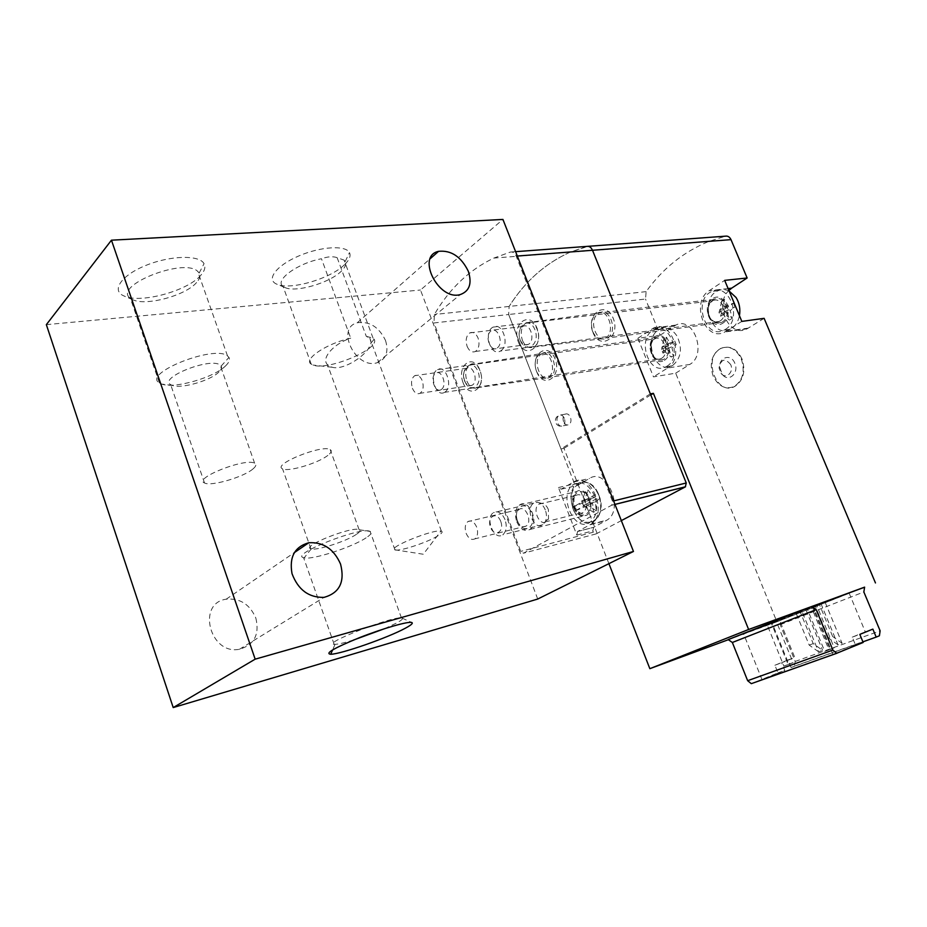 <?xml version="1.0" encoding="UTF-8"?>
<svg xmlns="http://www.w3.org/2000/svg" width="927" height="927" viewBox="0 0 927 927"><rect width="100%" height="100%" fill="white"/><g stroke="black" fill="none" stroke-linecap="round" stroke-linejoin="round"><path stroke-width="0.7" stroke-dasharray="4.63 3.48" d="M592.99 332.561C600.151 351.159 620.858 337.219 613.28 318.425C605.748 299.664 585.47 314.299 592.99 332.561M536.721 371.785C543.431 389.583 562.214 376.941 555.122 358.958C548.089 341.009 529.688 354.288 536.721 371.785M577.579 531.484L576.849 535.088L558.448 487.544L561.183 489.178L573.373 482.098C590.487 470.615 608.691 513.743 590.986 524.218L577.579 531.484L593.604 527.301L607.058 520.059C624.81 509.63 606.698 467.011 589.526 478.413L577.312 485.458L574.566 483.848L508.656 314.508L509.12 306.443L508.656 314.508L433.998 322.955L520.696 551.391L523.477 553.21L611.797 505.157L612.48 501.194L516.165 256.13C514.763 252.967 512.84 251.599 510.418 252.051L493.871 258.065C469.363 269.757 449.525 288.575 434.346 314.52L433.998 322.955M586.768 246.42L570.024 252.214C545.157 263.453 524.856 281.53 509.12 306.443C524.856 281.53 545.157 263.453 570.024 252.214L588.124 246.315M593.604 527.301L592.863 530.87L593.384 532.179L596.165 533.882L621.345 520.603M366.292 336.35L373.048 338.1L374.137 339.305C380.835 348.679 327.416 371.113 313.036 365.053L311.229 364.16C302.781 359.444 326.918 343.291 350.73 338.17C334.033 343.477 320.696 358.239 327.498 364.67L332.04 367.208C342.422 370.418 361.936 358.332 368.494 348.552L371.148 342.816L369.792 338.112L366.292 336.35L337.138 257.66L344.091 260.116L345.215 261.472C346.559 264.16 345.215 267.44 341.194 271.31C329.502 283.083 295.099 292.99 284.751 287.416L283.025 286.339C274.172 280.325 297.637 263.141 321.472 258.749L350.73 338.17M344.543 264.659C330.406 278.923 289.143 290.8 276.443 284.021C265.945 279.409 276.397 265.539 298.552 256.061C320.568 246.455 345.829 244.995 349.467 252.631C351.043 255.945 349.409 259.954 344.543 264.659M337.138 257.66C332.932 256.188 327.706 256.547 321.472 258.749M537.73 599.039L420.487 290.024L502.932 219.432M385.516 340.464C388.911 351.762 386.142 359.178 377.196 362.724C355.956 369.85 335.238 328.1 357.289 322.758C369.525 321.032 378.934 326.941 385.516 340.464M255.852 618.124C259.722 634.474 254.265 644.844 239.467 649.259C209.908 655.319 196.42 603.199 226.211 599.19C239.989 598.008 249.861 604.323 255.852 618.124M46.35 324.647L420.487 290.024M200.788 275.296C187.671 291.055 139.676 304.056 123.697 295.829C110.927 290.348 121.588 275.052 146.269 265.261C170.788 255.319 199.537 254.844 204.044 263.674C205.806 267.011 204.728 270.881 200.788 275.296M353.581 640.024C344.717 642.747 338.529 644.184 335.041 644.335L334.172 644.311C320.916 644.056 392.492 615.991 401.461 617.961L402.063 618.089C403.349 618.68 401.611 620.279 396.86 622.886L384.508 628.703M366.107 537.822C352.399 547.115 312.364 560.14 304.149 557.857L303.604 557.718C289.514 554.67 360.174 526.536 370.07 531.298L370.51 531.484C372.341 532.573 370.87 534.694 366.107 537.822M356.316 534.404C346.431 541.229 317.057 550.731 311.252 548.911L310.904 548.819C300.754 546.432 351.785 526.107 359.085 529.641L359.375 529.757C360.765 530.568 359.746 532.11 356.316 534.404M327.845 455.389C318.158 463.245 287.938 472.26 282.55 468.807C271.854 464.601 322.283 444.218 330.197 449.583C332.121 450.731 331.333 452.666 327.845 455.389M252.932 468.969C243.581 477.15 210.684 486.733 204.519 482.967C192.689 478.413 245.782 457.498 254.624 463.257C256.686 464.415 256.119 466.316 252.932 468.969M218.934 371.994C210.73 380.533 181.449 389.05 172.329 385.435L170.684 384.659C158.193 377.81 210.568 356.999 220.139 365.041L221.159 366.061C222.086 367.66 221.344 369.63 218.934 371.994M225.794 365.678C214.45 377.451 174.577 389.039 161.785 384.091L159.409 382.955C141.982 373.407 214.404 344.612 227.509 355.922L228.957 357.416C230.174 359.653 229.12 362.411 225.794 365.678M196.547 282.55C185.713 295.551 145.666 306.408 132.631 299.653L130.371 298.274C112.19 286.072 183.755 257.382 197.694 271.344L199.166 273.036C200.661 275.736 199.792 278.911 196.547 282.55M437.857 535.852C427.335 542.469 399.282 551.704 394.995 549.908L394.635 549.757C387.868 547.382 433.21 529.074 440.962 531.09L441.414 531.194C443.06 531.831 441.878 533.384 437.857 535.852M573.72 507.834C577.197 515.111 581.565 517.556 586.814 515.145C596.953 509.19 586.362 484.612 576.721 491.565C572.423 495.134 571.426 500.557 573.72 507.834M516.791 521.774C520.314 529.352 524.67 531.924 529.873 529.479C539.885 523.442 529.108 497.869 519.595 504.972C515.366 508.622 514.427 514.218 516.791 521.774M517.66 521.275C522.863 535.354 537.15 527.405 531.681 513.21C526.281 499.027 512.225 507.382 517.66 521.275M536.339 370.939C539.178 377.104 542.909 379.352 547.533 377.695C558.031 373.129 550.105 347.764 540.082 353.79C535.238 357.393 533.998 363.117 536.339 370.939M466.895 381.113C469.56 387.057 472.99 389.247 477.185 387.683C486.698 383.384 479.189 358.946 470.116 364.647C465.736 368.089 464.67 373.569 466.895 381.113M463.06 382.642C469.491 400.105 486.721 387.892 479.931 370.232C473.199 352.608 456.327 365.447 463.06 382.642M464.902 381.287C469.943 394.902 483.326 385.331 478.042 371.623C472.828 357.915 459.653 367.857 464.902 381.287M592.759 331.565C595.771 337.938 599.804 340.209 604.856 338.401C616.443 333.419 608.216 306.744 597.115 313.268C591.716 317.208 590.256 323.303 592.759 331.565M522.411 340.383C525.238 346.536 528.946 348.761 533.558 347.046C544.114 342.318 536.281 316.559 526.2 322.781C521.287 326.536 520.024 332.411 522.411 340.383M518.355 341.993C525.238 360.29 544.323 346.744 537.046 328.251C529.827 309.803 511.136 324.021 518.355 341.993M520.395 340.499C525.783 354.763 540.615 344.16 534.949 329.803C529.352 315.435 514.763 326.455 520.395 340.499M464.334 380.476C466.316 384.902 468.865 386.513 471.982 385.308C478.877 382.028 473.407 364.207 466.756 368.251C463.477 370.765 462.666 374.832 464.334 380.476M412.422 388.286C414.439 392.863 416.976 394.543 420.035 393.315C423.222 390.742 423.963 386.547 422.272 380.742C420.255 376.188 417.729 374.508 414.705 375.702C411.484 378.274 410.731 382.457 412.422 388.286M519.954 339.525C522.075 344.126 524.844 345.748 528.263 344.415C535.91 340.823 530.209 322.051 522.816 326.455C519.132 329.201 518.181 333.558 519.954 339.525M467.115 346.385C469.259 351.136 472.028 352.839 475.4 351.472C478.981 348.645 479.873 344.16 478.054 337.996C475.91 333.28 473.164 331.576 469.827 332.897C466.211 335.713 465.296 340.209 467.115 346.385M517.22 520.847C519.618 525.98 522.573 527.73 526.084 526.084C532.886 521.994 525.574 504.589 519.108 509.433C516.246 511.913 515.621 515.713 517.22 520.847M466.13 533.326C468.541 538.645 471.484 540.476 474.96 538.819C477.729 536.281 478.309 532.376 476.675 527.092C474.253 521.797 471.322 519.966 467.892 521.588C465.076 524.114 464.485 528.031 466.13 533.326M574.08 511.449L572.504 507.37L582.121 501.97L583.72 506.096L574.08 511.449L592.631 503.407L593.454 512.295L596.223 510.789L595.389 501.878L586.084 504.149L599.642 497.243L598.066 493.094C598.367 494.068 596.942 495.632 593.79 497.764L588.124 490.059L585.389 491.611L581.716 501.553L591.032 499.305L585.389 491.611M589.746 502.747L588.124 498.61L598.008 493.071M592.631 503.407L583.326 505.69L586.084 504.149L584.473 500.012L593.79 497.764M582.121 501.97L581.716 501.553L584.473 500.012L588.124 490.059M591.032 499.305L572.504 507.37M584.473 500.012L588.124 498.61M595.389 501.878C598.552 499.757 599.989 498.216 599.699 497.254L599.642 497.243M594.671 496.119C589.062 484.52 582.11 480.58 573.801 484.288C557.162 493.674 574.219 533.848 590.082 522.272C596.849 516.49 598.378 507.764 594.671 496.119M548.39 509.607C546.872 505.991 544.74 503.929 541.994 503.431L539.004 504.126C531.646 508.402 539.387 526.814 546.385 521.611L548.529 518.9L548.39 509.607M545.285 509.92C543.407 505.447 540.789 502.897 537.405 502.283L533.743 503.141C524.694 508.413 534.23 531.148 542.84 524.728L545.47 521.391C546.837 517.915 546.779 514.091 545.285 509.92M505.053 519.653C501.889 512.851 498.054 510.499 493.523 512.608C484.578 517.938 494.207 541.298 502.724 534.798C506.397 531.507 507.173 526.455 505.053 519.653M500.719 521.345C496.756 510.765 486.524 516.895 490.534 527.289C494.404 537.799 504.752 531.901 500.719 521.345M583.72 506.096L581.716 501.553M593.454 512.295L583.326 505.69M596.223 510.789L586.084 504.149M837.95 644.798L828.495 637.973L832.631 636.455L819.468 604.578L849.097 593.037L813.106 606.258L743.547 633.744L802.064 611.588L818.576 651.797L822.608 650.348L813.211 643.616L800.291 612.133L821.125 604.08L837.95 644.798L842.098 643.303L832.631 636.455M828.495 637.973L815.389 606.188L819.468 604.578M730.511 638.726L781.137 620.059L780.221 624.671L795.204 661.449L794.312 666.2L791.079 667.521L862.921 641.843M849.097 593.037L865.297 631.866L872.852 629.12M825.204 602.469L842.098 643.303M806.038 610.024L822.608 650.348M791.079 667.521L788.008 659.966L794.787 657.51L779.677 620.418M771.345 623.187L776.247 621.252L771.345 623.187L788.101 664.404L783.906 666.107L767.127 624.74M811.484 607.347L816.664 605.296L811.484 607.347L828.923 649.688L824.752 651.391L807.266 608.888M818.576 651.797L809.19 645.099L796.328 613.709L802.064 611.588M796.328 613.709L800.291 612.133M815.389 606.188L821.125 604.08M865.297 631.866L852.249 637.139L855.586 645.169L832.967 654.462L762.04 679.723L784.775 670.441L781.658 662.77L794.787 657.51M855.586 645.169L863.176 642.457M788.008 659.966L774.879 665.238L777.973 672.863L751.809 683.547M777.973 672.863L784.775 670.441M852.249 637.139L859.816 634.392M774.879 665.238L781.658 662.77M650.36 393.882L560.986 448.946L563.987 448.332L608.912 563.662M560.986 448.946L508.656 314.508L645.505 299.039L646.154 291.634C662.585 268.668 683.373 251.982 708.506 241.576L725.366 236.176M864.173 587.394L776.884 621.797L675.679 373.164L653.477 376.883L637.88 338.274L660.209 335.168L645.505 299.039M776.884 621.797L728.993 639.468M563.57 421.646C562.527 418.262 563.048 415.771 565.122 414.184C567.289 413.315 569.062 414.334 570.441 417.254C571.484 420.638 570.974 423.118 568.911 424.705C566.733 425.597 564.949 424.578 563.57 421.646M598.251 313.558L599.306 312.92C610.337 306.71 618.436 332.944 607.046 338.077C596.548 344.195 587.938 320.105 598.251 313.558M541.356 353.94L542.225 353.407C552.202 347.671 560.001 372.642 549.688 377.347C540.151 383.013 531.947 359.885 541.356 353.94M713.118 375.945C709.225 363.581 711.693 354.415 720.499 348.436C729.178 345.25 736.119 348.772 741.31 359.016C745.192 371.252 742.863 380.394 734.335 386.432C725.412 389.896 718.344 386.397 713.118 375.945M764.115 318.332L747.046 328.83C729.41 338.552 713.547 304.659 728.9 290.452M675.679 373.164L689.758 364.438L667.533 368.065L653.477 376.883M660.209 335.168L675.841 325.076C693.616 315.62 707.533 354.717 689.758 364.438M637.88 338.274L653.465 328.065C671.229 318.506 685.285 358.239 667.533 368.065M651.959 353.465C649.804 346.768 650.916 341.576 655.273 337.892L656.165 337.393C666.293 331.947 673.697 355.053 663.234 359.549C658.506 361.252 654.74 359.212 651.959 353.465M709.282 316.339C707.011 309.351 708.274 303.859 713.048 299.873L714.114 299.27C725.238 293.43 732.875 317.602 721.415 322.48C716.281 324.323 712.237 322.283 709.282 316.339M741.832 321.402L724.763 332.028C705.32 342.735 690.186 302.132 709.225 290.684L724.682 280.371M563.987 448.332L650.777 394.948M762.04 679.723L743.547 633.744M832.967 654.462L813.106 606.258M824.752 651.391L830.024 649.491L812.458 606.849M830.024 649.491L834.207 647.788L816.664 605.296M834.207 647.788L828.923 649.688M783.906 666.107L788.877 664.311L772.017 622.817M788.877 664.311L793.072 662.608L776.247 621.252M793.072 662.608L788.101 664.404M809.19 645.099L813.211 643.616M741.982 358.911C736.791 348.668 729.85 345.145 721.171 348.332C701.936 356.86 716.49 397.104 734.995 386.304C743.535 380.267 745.864 371.136 741.982 358.911M734.81 363.222C731.136 353.384 718.773 357.011 719.792 367.451L722.295 374.357C728.344 382.863 739.375 373.199 734.81 363.222M730.696 364.601C724.995 357.81 721.113 358.9 719.039 367.88L720.997 373.257C725.702 379.873 734.242 372.341 730.696 364.601M674.763 341.032L676.258 344.693L671.959 347.949L673.906 355.365L671.241 357.057L669.306 349.653L663.037 353.175L661.565 349.549L667.822 346.026L663.859 338.934L666.501 337.219L670.464 344.311L674.763 341.032L664.682 345.157L670.464 344.311M672.863 365.296C681.275 357.915 682.631 348.123 676.919 335.922C672.121 328.934 666.501 326.663 660.082 329.108C642.26 336.431 654.636 375.331 671.832 365.875L672.863 365.296M661.565 349.549L662.04 346.872L664.682 345.157L666.177 348.819L671.959 347.949M663.859 338.934L662.04 346.872L663.523 350.522L676.258 344.693M666.814 366.281C682.944 357.324 670.14 321.229 653.998 329.931C636.189 337.277 648.587 376.339 665.783 366.86L666.814 366.281M445.087 391.97C453.291 386.64 445.806 364.45 437.567 369.606C428.506 373.894 435.771 397.81 444.497 392.353L445.087 391.97M441.495 389.41C447.614 384.972 441.437 368.668 435.447 373.372C429.421 377.868 435.481 393.963 441.495 389.41M663.037 353.175L663.523 350.522L669.306 349.653M662.04 346.872L667.822 346.026M666.177 348.819L673.906 355.365M663.523 350.522L671.241 357.057M666.501 337.219L664.682 345.157M733.419 303.164L735.007 306.964L730.209 310.568L732.342 318.262L729.433 320.116L727.313 312.434L720.557 316.246L718.993 312.48L725.737 308.656L721.588 301.252L724.474 299.363L728.634 306.779L733.419 303.164L722.828 307.509L728.634 306.779M729.155 291.066C725.401 289.259 721.693 289.154 718.019 290.754C698.46 298.656 711.252 339.467 730.152 329.259L731.391 328.564C735.551 325.829 738.228 321.53 739.433 315.667M718.993 312.48L719.931 309.386L722.828 307.509L724.416 311.321L730.209 310.568M721.588 301.252L719.931 309.386L721.519 313.187L735.007 306.964M725.32 329.421C742.863 319.641 729.549 282.167 711.913 291.449C692.342 299.375 705.18 340.36 724.08 330.128L725.32 329.421M501.067 350.615C510.117 344.705 502.249 321.507 493.118 327.104C483.025 331.82 490.615 357.057 500.337 351.078L501.067 350.615M497.347 347.868C504.137 342.932 497.509 325.84 490.858 331.066C484.184 336.061 490.673 352.92 497.347 347.868M720.557 316.246L721.519 313.187L727.313 312.434M719.931 309.386L725.737 308.656M724.416 311.321L732.342 318.262M721.519 313.187L729.433 320.116M724.474 299.363L722.828 307.509M613.604 500.916L612.48 501.194M517.324 256.037L516.165 256.13M515.609 251.669L510.418 252.051M646.154 291.634L434.346 314.52M576.849 535.088L592.863 530.87M593.384 532.179L520.696 551.391M558.448 487.544L574.566 483.848M596.165 533.882L523.477 553.21M614.983 504.427L611.623 505.261M589.989 524.809L606.061 520.65M573.373 482.098L589.526 478.413M561.183 489.178L577.312 485.458M598.066 493.094C588.286 471.495 565.122 485.18 572.747 507.278M574.323 511.368C583.535 532.701 607.359 520.163 599.699 497.254M598.726 495.145C593.129 483.581 586.177 479.653 577.857 483.361C561.206 492.735 578.239 532.793 594.114 521.241C600.893 515.458 602.434 506.756 598.726 495.145M589.259 499.155C583.616 484.647 568.494 493.384 574.161 507.59C579.584 521.971 594.949 513.662 589.259 499.155M585.424 500.65C582.909 495.424 579.769 493.651 576.026 495.342C568.622 499.583 576.27 517.533 583.326 512.399C586.385 509.804 587.081 505.887 585.424 500.65M781.137 620.059L864.613 587.139M674.056 326.061L651.693 329.062M748.379 328.088L726.096 331.287M728.112 288.564L709.225 290.684M780.221 624.671L863.848 591.959M795.204 661.449L880.129 630.823M794.312 666.2L879.399 635.783M564.369 418.378C562.99 415.447 561.217 414.415 559.051 415.296C556.976 416.883 556.467 419.375 557.509 422.782C558.888 425.725 560.673 426.744 562.84 425.864C564.902 424.265 565.412 421.773 564.369 418.378M664.404 360.348C675.412 353.511 665.563 329.409 654.798 336.721C644.033 343.662 653.593 367.312 664.404 360.348M661.693 358.251C670.267 353.407 663.396 334.195 654.786 338.888C645.343 342.828 651.959 363.593 661.078 358.598L661.693 358.251M722.759 323.256C734.81 315.759 724.323 290.649 712.539 298.645C700.766 306.246 710.939 330.869 722.759 323.256M719.989 321.02C729.317 315.725 722.145 295.771 712.736 300.788C702.376 305.053 709.213 326.825 719.236 321.437L719.989 321.02M371.148 342.816L374.137 339.305M332.04 367.231L313.036 365.053M373.048 338.1L344.091 260.116M311.229 364.16L283.025 286.339M345.215 261.472L349.467 252.631M284.751 287.416L276.443 284.021M239.467 649.259L324.056 597.37M226.211 599.19L294.23 552.689M377.196 362.724L460.36 294.543M357.289 322.758L430.255 258.656M335.041 644.335L332.619 649.873M402.063 618.089L411.82 622.538M401.461 617.961L370.07 531.298M334.172 644.311L303.604 557.718M311.252 548.911L304.149 557.857M359.375 529.757L370.51 531.484M359.085 529.641L330.197 449.583M310.904 548.819L282.55 468.807M254.624 463.257L220.139 365.041M204.519 482.967L170.684 384.659M221.159 366.061L228.957 357.416M172.329 385.435L161.785 384.091M227.509 355.922L197.694 271.344M159.409 382.955L130.371 298.274M199.166 273.036L204.044 263.674M132.631 299.653L123.697 295.829M394.635 549.757L423.268 554.242L440.962 531.09M441.414 531.194L369.815 338.112M394.995 549.908L327.498 364.67M708.506 241.576L493.871 258.065M614.96 504.369L611.797 505.157M590.986 524.218L607.058 520.059M577.451 531.553L593.489 527.37M529.873 529.479L586.814 515.145M519.595 504.972L576.721 491.565M477.185 387.683L547.533 377.695M470.116 364.647L540.082 353.79M533.558 347.046L604.856 338.401M526.2 322.781L597.115 313.268M466.756 368.251L414.705 375.702M471.982 385.308L420.035 393.315M522.816 326.455L469.827 332.897M528.263 344.415L475.4 351.472M519.108 509.433L467.892 521.588M526.084 526.084L474.96 538.819M598.054 493.083C591.982 482.863 585.261 479.63 577.857 483.361L573.801 484.288M599.688 497.243C602.283 508.448 600.429 516.443 594.114 521.241L590.082 522.272M539.004 504.126L576.026 495.342C573.674 496.327 573.315 500.383 574.96 507.509C579.19 513.315 581.982 514.948 583.326 512.399L546.385 521.611M541.994 503.431L537.405 502.283M548.529 518.9L545.47 521.391M533.743 503.141L493.523 512.608M542.84 524.728L502.724 534.798M675.841 325.076L653.465 328.065M747.046 328.83L724.763 332.028M714.114 299.27L599.306 312.92M721.415 322.48L607.046 338.077M656.165 337.393L542.225 353.407M663.234 359.549L549.688 377.347M565.122 414.184L559.051 415.296C555.91 416.895 554.809 419.398 555.748 422.793C557.254 425.771 559.63 426.791 562.84 425.864L568.911 424.705M721.171 348.332L720.499 348.436M734.995 386.304L734.335 386.432M720.997 373.257L722.295 374.357M719.039 367.88L719.792 367.451M660.082 329.108L653.998 329.931M671.832 365.875L665.783 366.86M437.567 369.606L654.786 338.888C651.843 339.676 650.615 343.755 651.078 351.113C653.465 357.961 656.791 360.452 661.078 358.598L444.497 392.353M718.019 290.754L711.913 291.449M730.152 329.259L724.08 330.128M493.118 327.104L712.736 300.788C709.352 302.944 707.811 306.779 708.124 312.306C707.927 316.953 714.798 324.821 719.236 321.437L500.337 351.078"/><path stroke-width="1.39" d="M621.345 520.603L685.343 486.872L686.247 482.979L592.504 250.278C591.125 247.266 589.213 245.979 586.768 246.42C589.213 245.979 591.125 247.266 592.504 250.278L650.36 393.882L653.396 393.338L748.622 629.479L864.173 587.394M633.465 551.461L502.932 219.432L111.46 240.186L46.35 324.647L173.21 707.568L537.73 599.039L633.465 551.461L255.168 659.167L111.46 240.186M468.32 271.287C472.179 283.384 469.525 291.136 460.36 294.543C438.541 301.263 415.829 256.084 438.564 251.344C451.206 250.035 461.125 256.686 468.32 271.287M340.557 564.091C345.076 581.878 339.572 592.979 324.056 597.37C308.83 597.764 298.158 589.862 292.017 573.651C289.097 557.034 294.682 546.745 308.761 542.758C323.28 541.878 333.882 548.993 340.557 564.091M255.168 659.167L173.21 707.568M405.342 628.216C388.181 637.637 341.02 654.149 330.707 654.265C324.52 653.547 334.241 647.961 359.873 637.498C383.419 628.263 408.587 621.078 411.82 622.538C413.303 623.211 411.136 625.111 405.342 628.216M384.508 628.703L353.581 640.024M862.921 641.843L876.189 637.104L872.852 629.12L859.816 634.392L863.176 642.457L836.664 653.292L832.886 650.082L816.2 609.63L811.901 606.49L864.613 587.139L863.848 591.959L880.129 630.823L879.399 635.783L876.189 637.104M728.993 639.468L649.839 668.68L748.622 629.479M608.912 563.662L649.839 668.68M588.124 246.315L725.366 236.176C727.811 235.771 729.7 236.93 731.009 239.653L747.139 277.984L724.682 280.371L741.832 321.402L764.115 318.332L875.459 582.944M837 653.222L751.31 683.663L747.649 680.696L732.342 642.481L728.182 639.584L730.511 638.726M728.9 290.452L731.67 288.158L728.112 288.564M747.139 277.984L731.67 288.158M650.777 394.948L653.396 393.338M739.433 315.667C740.522 309.073 739.41 303.036 736.096 297.544L729.155 291.066M686.247 482.979L613.604 500.916M731.009 239.653L517.324 256.037M586.768 246.42L515.609 251.669M685.343 486.872L614.983 504.427M728.182 639.584L811.901 606.49M747.649 680.696L832.886 650.082M732.342 642.481L816.2 609.63M294.23 552.689L308.761 542.758M430.255 258.656L438.564 251.344M332.619 649.873L330.707 654.265M685.516 486.768L614.96 504.369M751.31 683.663L836.664 653.292M728.587 639.479L812.307 606.397"/></g></svg>

